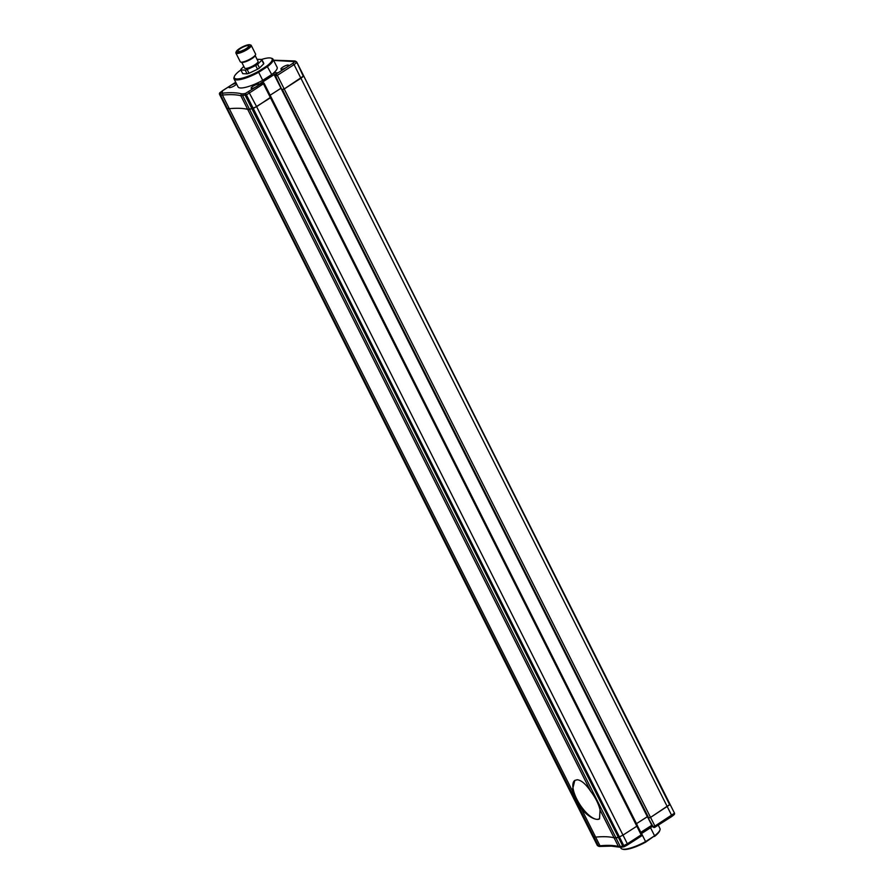 <?xml version="1.0" encoding="UTF-8"?>
<svg xmlns="http://www.w3.org/2000/svg" width="894" height="894" viewBox="0 0 894 894"><rect width="100%" height="100%" fill="white"/><g stroke="black" fill="none" stroke-linecap="round" stroke-linejoin="round"><path stroke-width="1.34" d="M236.295 83.41A4.28 1.028 -26.7 0 0 236.083 83.388A4.28 1.028 -26.7 0 0 230.808 85.444A4.28 1.028 -26.7 0 0 228.931 87.444A4.28 1.028 -26.7 0 0 229.445 87.657A4.28 1.028 -26.7 0 0 233.457 86.316A4.28 1.028 -26.7 0 0 236.564 83.935M258.277 84.181A4.28 1.028 -26.7 0 0 253.717 85.802A4.28 1.028 -26.7 0 0 251.125 88.238A4.28 1.028 -26.7 0 0 251.627 88.439A4.28 1.028 -26.7 0 0 256.913 86.383A4.28 1.028 -26.7 0 0 258.779 84.382A4.28 1.028 -26.7 0 0 258.277 84.181M288.058 65.061A4.28 1.028 -26.7 0 0 283.51 66.692A4.28 1.028 -26.7 0 0 280.917 69.117A4.28 1.028 -26.7 0 0 281.42 69.33A4.28 1.028 -26.7 0 0 286.695 67.262A4.28 1.028 -26.7 0 0 288.572 65.262A4.28 1.028 -26.7 0 0 288.058 65.061M261.16 84.673L260.221 84.025L263.015 82.706A1.43 1.274 92 0 1 264.065 83.421L246.442 94.876L240.844 95.725L247.694 109.359L253.293 108.498L270.469 97.792L271.094 97.122L270.334 97.033M226.428 107.984L227.4 108.632L220.539 94.999L222.427 95.066L222.863 93.121A144.269 34.62 153.3 0 1 241.369 93.781L240.844 95.725A142.839 34.274 -26.7 0 0 232.742 94.686A142.839 34.274 -26.7 0 0 222.427 95.066L229.289 108.699A142.839 34.274 153.3 0 1 239.592 108.319A142.839 34.274 153.3 0 1 247.694 109.359L590.655 791.257C585.827 784.094 581.379 780.261 577.3 779.758L574.82 780.406L572.249 790.609L229.289 108.699A142.839 34.274 153.3 0 1 239.592 108.319A142.839 34.274 153.3 0 1 247.694 109.359L249.582 109.426L615.944 837.846L614.055 837.779A142.839 34.274 -26.7 0 0 595.639 837.119L592.789 836.404M235.737 82.282L222.539 90.752L220.237 92.529L221.109 93.054L220.539 94.999L219.578 94.406L226.428 108.04L229.289 108.699L227.4 108.632L598.611 846.272L597.695 845.713A1.43 1.375 121 0 1 597.192 845.176L592.834 836.505L595.639 837.119L581.659 809.316C587.693 815.708 592.89 819.06 597.237 819.396A22.853 8.895 -122.7 0 0 599.561 818.837L597.237 819.396A22.853 8.895 -122.7 0 1 576.82 799.202A22.853 8.895 -122.7 0 1 574.876 780.373M241.369 93.781L243.123 93.836L242.732 95.792L249.582 109.426L256.623 106.677L622.984 835.097L618.413 837.41L614.055 837.779L618.413 846.45L620.302 846.517L615.944 837.846L618.413 837.41L245.191 95.356A1.43 1.084 -100 0 1 245.47 93.434L262.333 82.896L260.087 84.17L256.232 84.036L258.992 82.259M248.644 91.691L256.623 106.677L270.916 97.055M275.028 74.66L274.123 74.627L647.334 816.68L636.494 823.642L647.446 816.691L651.815 825.363M270.133 95.222L280.973 88.26L270.133 95.222M281.789 89.523L284.203 88.975L303.703 75.901L670.064 804.321L650.553 817.395L648.15 817.943M292.64 63.452L276.067 74.09A1.43 1.274 -88 0 0 275.587 76.035L274.994 76.012L275.81 74.079L277.341 75.342L294.07 64.614L292.64 63.452L294.942 61.675A1.43 0.86 52.4 0 1 296.484 62.748L294.07 64.614L300.92 78.247L284.203 88.975L650.553 817.395L648.798 818.088L282.437 89.657L284.203 88.975L277.341 75.342L275.587 76.035L281.845 89.646L648.206 818.066L653.156 826.76L654.922 826.067L650.553 817.395L669.695 804.801L296.853 62.323M295.389 61.138L296.305 61.686A1.43 1.375 -59 0 1 296.808 62.234L296.842 62.267A1.43 1.43 0 0 0 296.305 61.686A1.43 1.375 -59 0 0 294.942 61.675L294.07 61.15L294.785 60.96L273.553 60.2M273.665 60.423L295.88 61.675M275.229 75.644L275.52 74.202L277.799 72.794L275.81 74.079M259.618 83.935L274.123 74.627L273.955 72.66M260.31 83.969L256.232 84.036M262.601 83.745L262.076 82.885L262.601 83.745M263.484 83.41L262.579 82.695M236.251 83.321L234.496 83.254L236.139 83.097M627.633 844.785L641.311 836.069L641.188 834.884L627.342 843.768L622.984 835.097L618.413 837.41L622.772 846.082L627.342 843.768L627.566 844.886L624.358 846.64A1.43 1.43 0 0 1 623.923 846.797A1.43 1.084 -100 0 1 622.772 846.082L620.302 846.517L621.531 847.221L623.923 846.797A1.43 1.084 -100 0 0 624.291 846.629L246.442 94.876L245.47 93.434L243.123 93.836M222.36 92.071L222.539 90.752L219.98 92.63A1.43 0.86 -127.6 0 0 219.801 92.887M597.147 845.076L219.622 94.451A1.43 1.375 -59 0 1 220.237 92.529A1.43 0.86 -127.6 0 0 219.98 92.63A1.43 1.43 0 0 0 219.578 94.406L219.566 94.351M240.922 70.034L239.503 70.939A21.143 5.073 -26.7 0 0 234.362 76.515A21.143 5.073 -26.7 0 0 258.098 71.598L266.96 65.921A21.143 5.073 -26.7 0 0 270.96 58.11A21.143 5.073 -26.7 0 0 269.619 57.909A21.143 5.073 -26.7 0 0 261.607 59.451M266.96 65.921L271.72 74.56A21.858 5.241 -26.7 0 0 277.118 67.285L273.061 59.227A21.858 5.241 153.3 0 1 267.664 66.502L258.668 72.28L262.713 80.337L271.72 74.56M270.96 58.11L271.877 58.378A21.858 5.241 153.3 0 1 273.061 59.227M258.098 71.598L258.668 72.28A21.858 5.241 153.3 0 1 234.016 78.873A21.858 5.241 153.3 0 1 234.038 77.409L234.362 76.515M234.016 78.873L238.061 86.919A21.858 5.241 -26.7 0 0 262.713 80.337M247.962 45.594A6.068 1.453 -26.7 0 0 241.503 47.896A6.068 1.453 -26.7 0 0 237.838 51.338A6.068 1.453 -26.7 0 0 238.553 51.629A6.068 1.453 -26.7 0 0 245.012 49.326A6.068 1.453 -26.7 0 0 248.677 45.885A6.068 1.453 -26.7 0 0 247.962 45.594M255.583 54.623L255.248 55.517A7.856 1.889 153.3 0 1 249.661 59.909A7.856 1.889 153.3 0 1 242.151 62.424A7.856 1.889 153.3 0 1 241.648 62.356L240.743 62.088A8.571 2.056 -26.7 0 0 241.291 62.167A8.571 2.056 -26.7 0 0 249.471 59.417A8.571 2.056 -26.7 0 0 255.583 54.623A8.571 2.056 -26.7 0 0 255.583 54.053L251.225 45.382A8.571 2.056 153.3 0 1 246.04 50.243A8.571 2.056 153.3 0 1 236.921 53.495A8.571 2.056 153.3 0 1 235.915 53.081A8.571 2.056 153.3 0 1 235.927 52.5L236.251 51.617A7.856 1.889 -26.7 0 0 237.167 52.522A7.856 1.889 -26.7 0 0 246.342 49.058A7.856 1.889 -26.7 0 0 249.851 44.767A7.856 1.889 -26.7 0 0 249.348 44.7A7.856 1.889 -26.7 0 0 241.849 47.214A7.856 1.889 -26.7 0 0 236.251 51.617M249.851 44.767L250.756 45.046A8.571 2.056 153.3 0 1 251.225 45.382M241.793 62.39L244.654 68.078A7.498 1.799 -26.7 0 0 245.548 68.447A7.498 1.799 -26.7 0 0 253.527 65.597A7.498 1.799 -26.7 0 0 258.053 61.34L255.192 55.651M243.805 66.391L240.866 69.307A11.711 2.816 -26.7 0 0 240.888 69.967L242.755 73.688L247.09 73.833A11.711 2.816 -26.7 0 0 249.057 73.252L257.573 69.24A11.711 2.816 -26.7 0 0 259.517 68L263.719 63.832A11.711 2.816 -26.7 0 0 263.696 63.172L261.83 59.462L257.506 59.306A11.711 2.816 -26.7 0 0 257.092 59.417M240.888 69.967L245.213 70.123L247.09 73.833M245.213 70.123A11.711 2.816 -26.7 0 0 247.18 69.531L249.057 73.252M247.18 69.531L255.706 65.53L257.573 69.24M255.706 65.53A11.711 2.816 -26.7 0 0 257.651 64.279L259.517 68M257.651 64.279L261.853 60.121L263.719 63.832M261.853 60.121A11.711 2.816 -26.7 0 0 261.83 59.462M235.915 53.081L240.274 61.753A8.571 2.056 -26.7 0 0 240.743 62.088M597.695 845.713A1.43 1.43 0 0 1 597.158 845.132L601.684 846.316M599.215 846.45L611.373 846.126L619.251 847.132M618.413 846.45A142.839 34.274 153.3 0 0 610.323 845.411A142.839 34.274 153.3 0 0 600.008 845.791L595.639 837.119A142.839 34.274 153.3 0 1 605.953 836.739A142.839 34.274 153.3 0 1 614.055 837.779L600.064 809.964L599.516 818.87M303.703 75.956L670.064 804.376M654.017 827.453L654.218 827.475A1.43 1.274 -88 0 0 654.889 827.285L671.651 816.591L671.64 815.339L300.92 78.247L303.345 76.381L296.842 62.267L303.703 75.901M636.696 825.453L637.444 825.553L636.83 826.212L622.984 835.097L636.83 826.212L263.607 84.159L262.333 82.896A1.43 1.274 92 0 1 263.015 82.706A1.43 1.43 0 0 1 264.233 83.5L637.444 825.553L636.83 826.212L641.188 834.884L641.646 834.147M673.763 814.881A1.43 0.86 -127.6 0 0 674.02 814.769A1.43 0.86 -127.6 0 0 674.065 813.473L654.922 826.067L655.034 827.252A1.43 1.43 0 0 1 654.218 827.475A1.43 1.274 -88 0 1 653.156 826.76L648.128 818.032L652.486 826.704L654.631 827.274M671.651 816.591L674.02 814.769A1.43 1.43 0 0 0 674.422 812.992L670.019 804.287M653.782 827.464L652.508 826.615M652.765 825.866L651.692 825.352L640.853 832.314M627.566 844.886L641.311 836.069A1.43 1.43 0 0 0 641.814 834.225L637.277 825.475M598.12 845.724L599.93 846.26M621.531 847.221L619.497 847.166M654.497 836.471A21.143 5.073 -26.7 0 0 659.638 830.895L659.962 830.001A21.858 5.241 153.3 0 1 654.587 835.812L645.647 842.148A21.143 5.073 -26.7 0 1 623.04 849.3L622.123 849.032A21.858 5.241 153.3 0 1 620.939 848.171L620.447 847.199M658.286 825.162L659.984 828.537A21.858 5.241 153.3 0 1 659.962 830.001M641.479 833.566A21.858 5.241 -26.7 0 0 641.534 833.532L645.58 841.589L654.587 835.812L650.541 827.755A21.858 5.241 -26.7 0 0 652.296 826.324M641.534 833.532L650.541 827.755M645.647 842.148L645.58 841.589A21.858 5.241 153.3 0 1 622.123 849.032M572.249 790.609A22.853 8.895 -122.7 0 0 575.714 799.918A22.853 8.895 -122.7 0 0 581.659 809.316M600.064 809.964A22.853 8.895 -122.7 0 0 590.655 791.257M275.52 74.202L274.916 75.979L281.845 89.646L274.939 75.878M234.496 83.254L235.804 82.416M221.109 93.054L222.863 93.121M273.989 72.66L277.799 72.794M671.461 816.647L655.134 827.129M652.24 826.201L641.311 833.219M627.465 844.886L624.381 846.584M674.199 814.512A1.43 1.375 121 0 0 674.434 813.059M222.349 90.819L235.714 82.237M243.034 50.332A0.715 0.715 0 0 0 242.252 50.667M641.333 833.264L652.262 826.246M226.428 108.04L592.789 836.46M281.766 89.601L648.128 818.032"/></g></svg>
